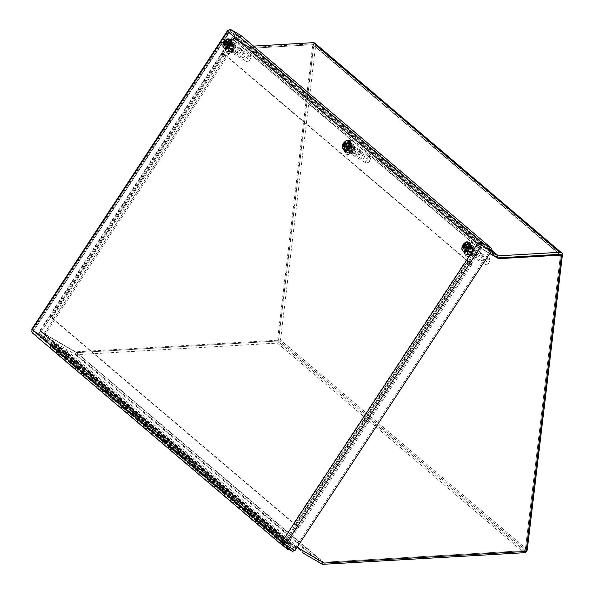 <?xml version="1.0" encoding="UTF-8"?>
<svg xmlns="http://www.w3.org/2000/svg" width="594" height="594" viewBox="0 0 594 594"><rect width="100%" height="100%" fill="white"/><g stroke="black" fill="none" stroke-linecap="round" stroke-linejoin="round"><path stroke-width="0.45" stroke-dasharray="2.97 2.23" d="M234.645 45.894A3.794 2.072 -59.8 0 0 234.482 45.775A3.794 2.072 -59.8 0 0 230.784 48.017A3.794 2.072 -59.8 0 0 230.665 52.339A3.794 2.072 -59.8 0 0 234.266 50.26A3.794 2.072 -59.8 0 0 234.645 45.894M233.063 44.973A3.794 2.072 120.2 0 1 232.685 49.339A3.794 2.072 120.2 0 1 229.084 51.418A3.794 2.072 120.2 0 1 229.195 47.097A3.794 2.072 120.2 0 1 232.9 44.854A3.794 2.072 120.2 0 1 233.063 44.973M354.128 147.401A3.794 2.072 -59.8 0 0 353.965 147.282A3.794 2.072 -59.8 0 0 350.26 149.525A3.794 2.072 -59.8 0 0 350.148 153.846A3.794 2.072 -59.8 0 0 353.749 151.767A3.794 2.072 -59.8 0 0 354.128 147.401M352.546 146.48A3.794 2.072 120.2 0 1 352.168 150.846A3.794 2.072 120.2 0 1 348.559 152.925A3.794 2.072 120.2 0 1 348.678 148.604A3.794 2.072 120.2 0 1 352.383 146.362A3.794 2.072 120.2 0 1 352.546 146.48M473.611 248.908A3.794 2.072 -59.8 0 0 473.448 248.797A3.794 2.072 -59.8 0 0 469.743 251.032A3.794 2.072 -59.8 0 0 469.624 255.353A3.794 2.072 -59.8 0 0 473.232 253.274A3.794 2.072 -59.8 0 0 473.611 248.908M472.03 247.988A3.794 2.072 120.2 0 1 471.651 252.353A3.794 2.072 120.2 0 1 468.042 254.432A3.794 2.072 120.2 0 1 468.161 250.111A3.794 2.072 120.2 0 1 471.859 247.876A3.794 2.072 120.2 0 1 472.03 247.988M314.872 43.199A3.111 2.591 -49.6 0 1 315.659 45.404L280.524 340.035A3.111 2.591 -49.6 0 1 277.383 343.094L76.47 354.67A3.111 2.591 -49.6 0 1 75.111 354.366L40.533 334.244A3.111 2.591 -49.6 0 1 40.221 334.021A3.111 2.591 -49.6 0 1 39.984 330.346L49.384 316.008L296.124 525.638L286.724 539.968A3.111 2.591 130.4 0 0 286.961 543.651A3.111 2.591 130.4 0 0 287.281 543.874L296.02 548.96L285.647 541.216L55.895 346.02L67.419 352.725L303.571 553.356L304.247 552.331L68.095 351.7L67.419 352.725M288.305 540.889L41.565 331.266L50.965 316.929L297.705 526.559L288.305 540.889A0.921 0.772 130.4 0 0 288.469 542.047L323.054 562.169A0.921 0.772 130.4 0 0 323.455 562.258L524.368 550.683A0.921 0.772 130.4 0 0 525.296 549.777L560.432 255.145L313.691 45.515A0.921 0.772 -49.6 0 0 313.454 44.862L560.201 254.492A0.921 0.772 -49.6 0 1 560.432 255.145M297.705 526.559L296.124 525.638M41.565 331.266A0.921 0.772 130.4 0 0 41.729 332.425L76.307 352.539A0.921 0.772 130.4 0 0 76.708 352.636L277.621 341.053A0.921 0.772 130.4 0 0 278.556 340.147L313.691 45.515M50.965 316.929L49.384 316.008M479.818 244.572L482.142 246.547A3.111 2.591 130.4 0 0 478.192 247.832L468.792 262.162L222.045 52.539L231.445 38.202A3.111 2.591 -49.6 0 1 235.395 36.917L251.217 46.124A0.921 0.772 130.4 0 0 251.618 46.213L253.489 46.109M233.026 39.122L479.774 248.752L470.374 263.09L223.634 53.46L233.026 39.122A0.921 0.772 -49.6 0 1 234.199 38.744L235.395 36.917L479.581 244.379M223.634 53.46L222.045 52.539M479.774 248.752A0.921 0.772 -49.6 0 1 480.947 248.366L496.762 257.573A3.111 2.591 130.4 0 0 497.594 257.863M470.374 263.09L468.792 262.162M498.121 257.885L251.373 48.255A3.111 2.591 -49.6 0 1 250.022 47.943L234.199 38.744L480.947 248.366L482.142 246.547L490.934 251.663M251.373 48.255L312.964 44.706A0.921 0.772 -49.6 0 1 313.454 44.862M227.049 48.604A4.151 2.265 -59.8 0 0 227.235 48.738A4.151 2.265 -59.8 0 0 231.281 46.287A4.151 2.265 -59.8 0 0 231.415 41.55A4.151 2.265 -59.8 0 0 227.465 43.83A4.151 2.265 -59.8 0 0 227.049 48.604M225.468 47.683A4.151 2.265 120.2 0 1 225.883 42.909A4.151 2.265 120.2 0 1 229.826 40.63A4.151 2.265 120.2 0 1 229.7 45.367A4.151 2.265 120.2 0 1 225.653 47.817A4.151 2.265 120.2 0 1 225.468 47.683M346.532 150.119A4.151 2.265 -59.8 0 0 346.718 150.245A4.151 2.265 -59.8 0 0 350.764 147.795A4.151 2.265 -59.8 0 0 350.891 143.065A4.151 2.265 -59.8 0 0 346.948 145.337A4.151 2.265 -59.8 0 0 346.532 150.119M344.951 149.198A4.151 2.265 120.2 0 1 345.366 144.416A4.151 2.265 120.2 0 1 349.309 142.144A4.151 2.265 120.2 0 1 349.183 146.874A4.151 2.265 120.2 0 1 345.129 149.324A4.151 2.265 120.2 0 1 344.951 149.198M466.015 251.626A4.151 2.265 -59.8 0 0 466.193 251.752A4.151 2.265 -59.8 0 0 470.248 249.302A4.151 2.265 -59.8 0 0 470.374 244.572A4.151 2.265 -59.8 0 0 466.431 246.844A4.151 2.265 -59.8 0 0 466.015 251.626M464.434 250.705A4.151 2.265 120.2 0 1 464.842 245.923A4.151 2.265 120.2 0 1 468.792 243.651A4.151 2.265 120.2 0 1 468.666 248.381A4.151 2.265 120.2 0 1 464.612 250.831A4.151 2.265 120.2 0 1 464.434 250.705M284.377 544.126L294.052 549.754L43.444 336.843L42.248 338.662L32.47 332.974L33.665 331.155L43.444 336.843L239.798 37.333L228.207 30.636M284.147 543.97L33.606 331.118L33.88 330.316L229.239 32.336L479.091 244.609L283.732 542.582L32.299 329.395L32.744 330.346L42.53 336.033L238.877 36.553M282.15 541.661L283.732 542.582L284.274 544.067M490.421 250.267L293.948 549.918M292.857 551.581L42.248 338.662M283.732 542.582L284.296 544.052L294.995 550.527M284.972 544.609L284.244 543.941M477.509 243.689L479.885 244.579M227.658 31.415L229.239 32.336L230.034 31.638L239.82 37.325L490.429 250.237M33.598 330.479L229.321 31.942L231.229 29.811M239.82 37.325L241.008 35.506M480.643 244.55L230.034 31.638L33.88 330.316L33.665 331.125L42.53 336.033M33.665 331.125L32.744 330.346L229.098 30.866L239.798 37.333M223.106 53.549L221.814 52.955L224.354 55.212L52.331 317.59L49.792 315.34L51.091 315.934L223.114 53.557L222.446 53.156L224.035 54.329L223.114 53.549M51.723 316.654L223.745 54.277L225.935 56.133L53.913 318.51L50.416 315.548L40.117 331.252L75.542 351.863L277.532 340.228L312.875 43.874L250.015 47.498L232.744 37.452L222.446 53.156M53.913 318.51L52.331 317.59M223.745 54.277L52.012 316.713L50.416 315.548M225.935 56.133L224.354 55.212M52.012 316.713L51.084 315.941M224.035 54.336L223.114 53.557M223.366 53.935L233.665 38.231L250.928 48.277L313.795 44.654L278.452 341.008L76.463 352.65L41.038 332.039L51.336 316.327M40.117 331.252L41.038 332.039M232.744 37.452L233.665 38.231M75.542 351.863L76.463 352.65M277.532 340.228L278.452 341.008M250.015 47.498L250.928 48.277M312.875 43.874L313.795 44.654M297.691 525.623L298.752 526.343L470.775 263.959L467.53 261.382L295.5 523.76L297.691 525.623L469.713 263.239M470.775 263.966L471.695 264.746L470.106 263.565L471.695 264.738L299.673 527.123L295.5 523.76M471.688 264.738L465.941 260.462L293.919 522.839M465.941 260.462L467.53 261.382M297.089 547.326L288.699 542.448L298.997 526.737L299.666 527.13L298.077 525.957L287.778 541.661L323.203 562.273L525.2 550.638L560.536 254.284M298.997 526.737L298.077 525.957M299.666 527.13L298.752 526.351M489.835 253.348L480.405 247.861L470.106 263.565M471.027 264.345L481.326 248.641L489.716 253.527M287.778 541.661L288.699 542.448M480.405 247.861L481.326 248.641M323.203 562.273L324.124 563.06M525.2 550.638L526.121 551.418M480.249 253.705A2.807 1.53 120.2 0 1 478.237 256.415A2.807 1.53 120.2 0 1 477.027 256.497A2.807 1.53 120.2 0 1 477.116 253.296A2.807 1.53 120.2 0 1 479.848 251.648A2.807 1.53 120.2 0 1 480.375 252.732A2.807 1.53 120.2 0 1 480.249 253.705M480.323 254.21A1.886 1.025 -59.8 0 0 480.405 253.564A1.886 1.025 -59.8 0 0 479.12 252.962A1.886 1.025 -59.8 0 0 477.814 255.205A1.886 1.025 -59.8 0 0 478.972 256.029A1.886 1.025 -59.8 0 0 480.323 254.21M468.51 246.874A2.807 1.53 120.2 0 1 465.288 249.666A2.807 1.53 120.2 0 1 465.377 246.473A2.807 1.53 120.2 0 1 468.117 244.817A2.807 1.53 120.2 0 1 468.51 246.874M466.06 245.114L466.899 246.51A1.396 0.765 120.2 0 1 466.832 246.755L465.822 245.998A2.502 1.366 120.2 0 0 465.837 245.946M465.31 243.28L466.401 245.552A1.396 0.765 120.2 0 0 466.223 245.589L465.109 246.874L464.129 246.376M464.642 243.74L466.223 245.589M463.921 246.607L464.998 247.111L462.362 246.688M463.929 248.077A2.502 1.366 120.2 0 0 464.07 248.017L465.718 248.04A1.396 0.765 120.2 0 1 465.54 248.077L464.033 248.025M463.869 247.193L465.503 248.084L463.439 248.144M461.887 248.953A5.094 2.784 120.2 0 1 465.815 242.211M463.929 252.005A5.509 3.007 120.2 0 1 464.1 245.73A5.509 3.007 120.2 0 1 469.475 242.478M463.491 244.565L464.04 245.225M462.748 247.275L463.61 246.8L465.562 247.601L465.54 248.077L465.043 247.119L465.562 247.601M464.694 246.881L464.337 246.183M464.478 246.465L466.416 247.423L466.832 246.755M465.444 244.171L465.176 244.995L464.768 244.773M464.708 244.832L466.736 246.235L466.401 245.552L466.736 246.235M466.416 247.423L465.763 247.988M464.976 245.834L465.882 246.413M470.285 249.19L469.661 248.656L470.285 249.19A4.106 2.242 120.2 0 1 469.713 250.052L469.097 249.517L469.713 250.052M466.275 251.745L466.617 251.938L467.426 250.705L467.084 250.505L466.275 251.745A4.106 2.242 120.2 0 1 466.223 251.708A4.106 2.242 120.2 0 1 465.845 251.373L466.654 250.141L466.995 250.334L466.186 251.574L465.845 251.373M466.29 247.134L467.255 247.861L466.29 247.134A4.106 2.242 120.2 0 1 466.854 246.272L467.82 247L466.854 246.272M469.097 249.517A2.643 1.44 120.2 0 1 467.084 250.505M466.654 250.141A2.643 1.44 120.2 0 1 466.914 247.668M467.478 246.807A2.643 1.44 120.2 0 1 469.483 245.812L470.292 244.579A4.106 2.242 120.2 0 1 470.351 244.609A4.106 2.242 120.2 0 1 470.73 244.951L469.921 246.183A2.643 1.44 120.2 0 1 469.661 248.656M464.627 253.742A6.69 3.653 -59.8 0 0 464.924 253.942A6.69 3.653 -59.8 0 0 471.443 250A6.69 3.653 -59.8 0 0 471.651 242.382A6.69 3.653 -59.8 0 0 465.295 246.042A6.69 3.653 -59.8 0 0 464.627 253.742M470.003 248.856A2.643 1.44 -59.8 0 0 470.262 246.384L471.072 245.151L470.73 244.951M470.626 249.383A4.106 2.242 -59.8 0 0 471.072 245.151M467.82 247A2.643 1.44 -59.8 0 1 469.824 246.013L470.634 244.78A4.106 2.242 -59.8 0 0 467.196 246.473M466.632 247.334A4.106 2.242 -59.8 0 0 466.186 251.574M467.255 247.861A2.643 1.44 -59.8 0 0 466.995 250.334M467.426 250.705A2.643 1.44 -59.8 0 0 469.438 249.718M466.617 251.938A4.106 2.242 -59.8 0 0 470.062 250.245M471.413 245.352A4.106 2.242 -59.8 0 0 471.035 245.01A4.106 2.242 -59.8 0 0 467.136 247.26A4.106 2.242 -59.8 0 0 466.728 251.982A4.106 2.242 -59.8 0 0 466.906 252.108A4.106 2.242 -59.8 0 0 470.663 250.074A4.106 2.242 -59.8 0 0 471.413 245.352M465.31 254.135A6.69 3.653 -59.8 0 0 465.607 254.343A6.69 3.653 -59.8 0 0 472.126 250.401A6.69 3.653 -59.8 0 0 472.334 242.775A6.69 3.653 -59.8 0 0 465.978 246.443A6.69 3.653 -59.8 0 0 465.31 254.135M482.603 260.217A2.302 1.255 -59.8 0 0 483.984 258.19A2.302 1.255 -59.8 0 0 483.665 256.467A2.302 1.255 -59.8 0 0 481.422 257.826A2.302 1.255 -59.8 0 0 481.348 260.454A2.302 1.255 -59.8 0 0 482.603 260.217M473.537 255.383A2.896 1.582 -59.8 0 0 475.274 252.829A2.896 1.582 -59.8 0 0 474.873 250.668A2.896 1.582 -59.8 0 0 472.052 252.376A2.896 1.582 -59.8 0 0 471.963 255.672A2.896 1.582 -59.8 0 0 473.537 255.383M473.321 251.411A2.302 1.255 -59.8 0 0 471.94 253.445A2.302 1.255 -59.8 0 0 472.26 255.16A2.302 1.255 -59.8 0 0 473.515 254.93A2.302 1.255 -59.8 0 0 474.896 252.896A2.302 1.255 -59.8 0 0 474.576 251.18A2.302 1.255 -59.8 0 0 473.321 251.411M469.26 252.896A2.896 1.582 120.2 0 1 467.686 253.185A2.896 1.582 120.2 0 1 467.775 249.888A2.896 1.582 120.2 0 1 470.596 248.181A2.896 1.582 120.2 0 1 470.997 250.341A2.896 1.582 120.2 0 1 469.26 252.896M487.874 259.526A2.777 1.515 -59.8 0 0 486.07 262.823A2.777 1.515 -59.8 0 0 487.778 263.966A2.777 1.515 -59.8 0 0 489.901 260.321A2.777 1.515 -59.8 0 0 487.874 259.526M487.191 258.472A3.661 1.997 120.2 0 1 489.189 258.108A3.661 1.997 120.2 0 1 489.864 259.526A3.661 1.997 120.2 0 1 487.073 264.33A3.661 1.997 120.2 0 1 485.498 264.441A3.661 1.997 120.2 0 1 484.994 261.702A3.661 1.997 120.2 0 1 487.191 258.472M469.802 248.351A3.661 1.997 -59.8 0 0 467.604 251.589A3.661 1.997 -59.8 0 0 468.109 254.321A3.661 1.997 -59.8 0 0 471.681 252.16A3.661 1.997 -59.8 0 0 471.792 247.988A3.661 1.997 -59.8 0 0 469.802 248.351M469.706 246.569A5.999 3.274 -59.8 0 0 466.112 251.863A5.999 3.274 -59.8 0 0 466.936 256.341A5.999 3.274 -59.8 0 0 472.779 252.799A5.999 3.274 -59.8 0 0 472.965 245.968A5.999 3.274 -59.8 0 0 469.706 246.569M468.896 246.102A5.999 3.274 -59.8 0 0 465.295 251.388A5.999 3.274 -59.8 0 0 466.127 255.866A5.999 3.274 -59.8 0 0 471.97 252.324A5.999 3.274 -59.8 0 0 472.156 245.5A5.999 3.274 -59.8 0 0 468.896 246.102M360.766 152.19A2.807 1.53 120.2 0 1 358.754 154.9A2.807 1.53 120.2 0 1 357.551 154.989A2.807 1.53 120.2 0 1 357.633 151.789A2.807 1.53 120.2 0 1 360.372 150.133A2.807 1.53 120.2 0 1 360.892 151.225A2.807 1.53 120.2 0 1 360.766 152.19M360.84 152.703A1.886 1.025 -59.8 0 0 360.922 152.057A1.886 1.025 -59.8 0 0 359.637 151.455A1.886 1.025 -59.8 0 0 358.331 153.698A1.886 1.025 -59.8 0 0 359.489 154.522A1.886 1.025 -59.8 0 0 360.84 152.703M349.027 145.367A2.807 1.53 120.2 0 1 345.812 148.158A2.807 1.53 120.2 0 1 345.894 144.958A2.807 1.53 120.2 0 1 348.633 143.303A2.807 1.53 120.2 0 1 349.027 145.367M346.584 143.6L347.416 145.003A1.396 0.765 120.2 0 1 347.349 145.248L346.339 144.49A2.502 1.366 120.2 0 0 346.361 144.439M345.827 141.766L346.918 144.045A1.396 0.765 120.2 0 0 346.748 144.082L345.634 145.367L344.646 144.869M345.159 142.226L346.748 144.082M344.438 145.099L345.522 145.604L342.879 145.174M344.453 146.562A2.502 1.366 120.2 0 0 344.594 146.51L346.243 146.532A1.396 0.765 120.2 0 1 346.064 146.57L344.55 146.518M344.386 145.686L346.02 146.57L343.956 146.636M342.411 147.446A5.094 2.784 120.2 0 1 346.332 140.704M344.453 150.497A5.509 3.007 120.2 0 1 344.624 144.216A5.509 3.007 120.2 0 1 349.992 140.971M344.008 143.057L344.557 143.711M343.265 145.768L344.126 145.292L346.079 146.094L346.064 146.57L345.567 145.612L346.079 146.094M345.218 145.374L344.854 144.676M344.995 144.958L346.933 145.916L347.349 145.248L345.27 144.297M345.96 142.657L345.693 143.481L345.285 143.265M347.163 144.713L345.24 143.303L347.26 144.728M346.933 145.916L346.287 146.48M345.493 144.32L346.406 144.899M350.802 147.676L350.178 147.149L350.802 147.676A4.106 2.242 120.2 0 1 350.237 148.537L349.614 148.01L350.237 148.537M346.792 150.23L347.141 150.43L347.95 149.198L347.601 148.997L346.792 150.23A4.106 2.242 120.2 0 1 346.74 150.2A4.106 2.242 120.2 0 1 346.361 149.866L347.171 148.626L347.512 148.827L346.703 150.059L346.361 149.866M346.807 145.627L347.772 146.354L346.807 145.627A4.106 2.242 120.2 0 1 347.371 144.765L348.336 145.493L347.371 144.765M349.614 148.01A2.643 1.44 120.2 0 1 347.601 148.997M347.171 148.626A2.643 1.44 120.2 0 1 347.431 146.154M347.995 145.292A2.643 1.44 120.2 0 1 350 144.305L350.809 143.072A4.106 2.242 120.2 0 1 350.868 143.102A4.106 2.242 120.2 0 1 351.247 143.444L350.438 144.676A2.643 1.44 120.2 0 1 350.178 147.149M345.151 152.227A6.69 3.653 -59.8 0 0 345.441 152.435A6.69 3.653 -59.8 0 0 351.96 148.493A6.69 3.653 -59.8 0 0 352.168 140.867A6.69 3.653 -59.8 0 0 345.812 144.535A6.69 3.653 -59.8 0 0 345.151 152.227M350.519 147.349A2.643 1.44 -59.8 0 0 350.779 144.877L351.589 143.644L351.247 143.444M351.143 147.876A4.106 2.242 -59.8 0 0 351.589 143.644M348.336 145.493A2.643 1.44 -59.8 0 1 350.349 144.505L351.158 143.273A4.106 2.242 -59.8 0 0 347.713 144.966M347.148 145.827A4.106 2.242 -59.8 0 0 346.703 150.059M347.772 146.354A2.643 1.44 -59.8 0 0 347.512 148.827M347.95 149.198A2.643 1.44 -59.8 0 0 349.955 148.21M347.141 150.43A4.106 2.242 -59.8 0 0 350.579 148.738M351.93 143.837A4.106 2.242 -59.8 0 0 351.551 143.503A4.106 2.242 -59.8 0 0 347.653 145.753A4.106 2.242 -59.8 0 0 347.245 150.475A4.106 2.242 -59.8 0 0 347.423 150.601A4.106 2.242 -59.8 0 0 351.18 148.567A4.106 2.242 -59.8 0 0 351.93 143.837M345.834 152.628A6.69 3.653 -59.8 0 0 346.124 152.836A6.69 3.653 -59.8 0 0 352.643 148.886A6.69 3.653 -59.8 0 0 352.851 141.268A6.69 3.653 -59.8 0 0 346.495 144.936A6.69 3.653 -59.8 0 0 345.834 152.628M363.12 158.709A2.302 1.255 -59.8 0 0 364.501 156.675A2.302 1.255 -59.8 0 0 364.189 154.96A2.302 1.255 -59.8 0 0 361.939 156.319A2.302 1.255 -59.8 0 0 361.872 158.94A2.302 1.255 -59.8 0 0 363.12 158.709M354.054 153.876A2.896 1.582 -59.8 0 0 355.791 151.322A2.896 1.582 -59.8 0 0 355.39 149.161A2.896 1.582 -59.8 0 0 352.569 150.869A2.896 1.582 -59.8 0 0 352.48 154.165A2.896 1.582 -59.8 0 0 354.054 153.876M353.838 149.903A2.302 1.255 -59.8 0 0 352.457 151.93A2.302 1.255 -59.8 0 0 352.777 153.653A2.302 1.255 -59.8 0 0 354.031 153.423A2.302 1.255 -59.8 0 0 355.412 151.388A2.302 1.255 -59.8 0 0 355.093 149.673A2.302 1.255 -59.8 0 0 353.838 149.903M349.777 151.381A2.896 1.582 120.2 0 1 348.203 151.678A2.896 1.582 120.2 0 1 348.292 148.374A2.896 1.582 120.2 0 1 351.113 146.666A2.896 1.582 120.2 0 1 351.514 148.827A2.896 1.582 120.2 0 1 349.777 151.381M368.391 158.011A2.777 1.515 -59.8 0 0 366.587 161.316A2.777 1.515 -59.8 0 0 368.302 162.452A2.777 1.515 -59.8 0 0 370.418 158.813A2.777 1.515 -59.8 0 0 368.391 158.011M367.708 156.965A3.661 1.997 120.2 0 1 369.706 156.601A3.661 1.997 120.2 0 1 370.389 158.019A3.661 1.997 120.2 0 1 367.589 162.823A3.661 1.997 120.2 0 1 366.023 162.927A3.661 1.997 120.2 0 1 365.518 160.194A3.661 1.997 120.2 0 1 367.708 156.965M350.319 146.844A3.661 1.997 -59.8 0 0 348.121 150.074A3.661 1.997 -59.8 0 0 348.626 152.814A3.661 1.997 -59.8 0 0 352.197 150.653A3.661 1.997 -59.8 0 0 352.316 146.48A3.661 1.997 -59.8 0 0 350.319 146.844M350.222 145.062A5.999 3.274 -59.8 0 0 346.629 150.356A5.999 3.274 -59.8 0 0 347.453 154.826A5.999 3.274 -59.8 0 0 353.304 151.292A5.999 3.274 -59.8 0 0 353.489 144.461A5.999 3.274 -59.8 0 0 350.222 145.062M349.413 144.587A5.999 3.274 -59.8 0 0 345.819 149.881A5.999 3.274 -59.8 0 0 346.644 154.358A5.999 3.274 -59.8 0 0 352.487 150.817A5.999 3.274 -59.8 0 0 352.673 143.986A5.999 3.274 -59.8 0 0 349.413 144.587M241.29 50.683A2.807 1.53 120.2 0 1 239.271 53.393A2.807 1.53 120.2 0 1 238.068 53.475A2.807 1.53 120.2 0 1 238.157 50.282A2.807 1.53 120.2 0 1 240.889 48.626A2.807 1.53 120.2 0 1 241.409 49.718A2.807 1.53 120.2 0 1 241.29 50.683M241.357 51.195A1.886 1.025 -59.8 0 0 241.446 50.542A1.886 1.025 -59.8 0 0 240.154 49.948A1.886 1.025 -59.8 0 0 238.847 52.19A1.886 1.025 -59.8 0 0 240.006 53.015A1.886 1.025 -59.8 0 0 241.357 51.195M229.551 43.852A2.807 1.53 120.2 0 1 226.329 46.651A2.807 1.53 120.2 0 1 226.418 43.451A2.807 1.53 120.2 0 1 229.15 41.795A2.807 1.53 120.2 0 1 229.551 43.852M227.101 42.092L227.94 43.496A1.396 0.765 120.2 0 1 227.873 43.741L226.856 42.983A2.502 1.366 120.2 0 0 226.878 42.931M226.351 40.258L227.443 42.538A1.396 0.765 120.2 0 0 227.264 42.575L226.151 43.859L225.163 43.362M225.683 40.719L227.264 42.575M224.955 43.585L226.039 44.097L223.396 43.666M224.97 45.055A2.502 1.366 120.2 0 0 225.111 44.996L226.76 45.025A1.396 0.765 120.2 0 1 226.581 45.062L225.067 45.01M224.911 44.179L226.544 45.062L224.473 45.129M222.928 45.938A5.094 2.784 120.2 0 1 226.849 39.197M224.97 48.983A5.509 3.007 120.2 0 1 225.141 42.709A5.509 3.007 120.2 0 1 230.509 39.464M224.532 41.543L225.081 42.204M223.782 44.26L224.651 43.785L226.596 44.58L226.581 45.062L226.084 44.105L226.596 44.58M225.735 43.867L225.378 43.169M225.512 43.444L227.45 44.409L227.873 43.741M226.477 41.149L226.21 41.974L225.802 41.758M227.688 43.199L225.765 41.795L227.777 43.221M227.45 44.409L226.804 44.973M226.017 42.813L226.923 43.392M231.318 46.169L230.695 45.641L231.318 46.169A4.106 2.242 120.2 0 1 230.754 47.03L230.13 46.503L230.754 47.03M227.316 48.723L227.658 48.923L228.467 47.691L228.126 47.49L227.316 48.723A4.106 2.242 120.2 0 1 227.257 48.693A4.106 2.242 120.2 0 1 226.878 48.352L227.688 47.119L228.029 47.32L227.22 48.552L226.878 48.352M227.324 44.119L228.289 44.847L227.324 44.119A4.106 2.242 120.2 0 1 227.888 43.258L228.853 43.986L227.888 43.258M230.13 46.503A2.643 1.44 120.2 0 1 228.126 47.49M227.688 47.119A2.643 1.44 120.2 0 1 227.948 44.647M228.512 43.785A2.643 1.44 120.2 0 1 230.524 42.798L231.333 41.565A4.106 2.242 120.2 0 1 231.385 41.595A4.106 2.242 120.2 0 1 231.764 41.936L230.955 43.169A2.643 1.44 120.2 0 1 230.695 45.641M225.668 50.72A6.69 3.653 -59.8 0 0 225.958 50.928A6.69 3.653 -59.8 0 0 232.484 46.978A6.69 3.653 -59.8 0 0 232.685 39.36A6.69 3.653 -59.8 0 0 226.336 43.028A6.69 3.653 -59.8 0 0 225.668 50.72M231.036 45.842A2.643 1.44 -59.8 0 0 231.296 43.369L232.106 42.129L231.764 41.936M231.66 46.369A4.106 2.242 -59.8 0 0 232.106 42.129M228.853 43.986A2.643 1.44 -59.8 0 1 230.866 42.998L231.675 41.766A4.106 2.242 -59.8 0 0 228.237 43.459M227.665 44.32A4.106 2.242 -59.8 0 0 227.22 48.552M228.289 44.847A2.643 1.44 -59.8 0 0 228.029 47.32M228.467 47.691A2.643 1.44 -59.8 0 0 230.472 46.703M227.658 48.923A4.106 2.242 -59.8 0 0 231.096 47.23M232.454 42.33A4.106 2.242 -59.8 0 0 232.076 41.996A4.106 2.242 -59.8 0 0 228.17 44.246A4.106 2.242 -59.8 0 0 227.762 48.968A4.106 2.242 -59.8 0 0 227.94 49.094A4.106 2.242 -59.8 0 0 231.705 47.06A4.106 2.242 -59.8 0 0 232.454 42.33M226.351 51.121A6.69 3.653 -59.8 0 0 226.641 51.329A6.69 3.653 -59.8 0 0 233.167 47.379A6.69 3.653 -59.8 0 0 233.375 39.761A6.69 3.653 -59.8 0 0 227.019 43.429A6.69 3.653 -59.8 0 0 226.351 51.121M243.644 57.202A2.302 1.255 -59.8 0 0 245.025 55.168A2.302 1.255 -59.8 0 0 244.706 53.453A2.302 1.255 -59.8 0 0 242.456 54.811A2.302 1.255 -59.8 0 0 242.389 57.432A2.302 1.255 -59.8 0 0 243.644 57.202M234.571 52.361A2.896 1.582 -59.8 0 0 236.308 49.807A2.896 1.582 -59.8 0 0 235.915 47.654A2.896 1.582 -59.8 0 0 233.086 49.354A2.896 1.582 -59.8 0 0 232.997 52.658A2.896 1.582 -59.8 0 0 234.571 52.361M234.363 48.389A2.302 1.255 -59.8 0 0 232.982 50.423A2.302 1.255 -59.8 0 0 233.293 52.146A2.302 1.255 -59.8 0 0 234.548 51.916A2.302 1.255 -59.8 0 0 235.929 49.881A2.302 1.255 -59.8 0 0 235.618 48.159A2.302 1.255 -59.8 0 0 234.363 48.389M230.294 49.874A2.896 1.582 120.2 0 1 228.72 50.163A2.896 1.582 120.2 0 1 228.809 46.867A2.896 1.582 120.2 0 1 231.63 45.159A2.896 1.582 120.2 0 1 232.031 47.32A2.896 1.582 120.2 0 1 230.294 49.874M248.908 56.504A2.777 1.515 -59.8 0 0 247.111 59.801A2.777 1.515 -59.8 0 0 248.819 60.944A2.777 1.515 -59.8 0 0 250.935 57.306A2.777 1.515 -59.8 0 0 248.908 56.504M248.233 55.457A3.661 1.997 120.2 0 1 250.223 55.086A3.661 1.997 120.2 0 1 250.906 56.512A3.661 1.997 120.2 0 1 248.114 61.308A3.661 1.997 120.2 0 1 246.54 61.42A3.661 1.997 120.2 0 1 246.035 58.687A3.661 1.997 120.2 0 1 248.233 55.457M230.843 45.337A3.661 1.997 -59.8 0 0 228.645 48.567A3.661 1.997 -59.8 0 0 229.15 51.299A3.661 1.997 -59.8 0 0 232.722 49.139A3.661 1.997 -59.8 0 0 232.833 44.973A3.661 1.997 -59.8 0 0 230.843 45.337M230.747 43.555A5.999 3.274 -59.8 0 0 227.146 48.842A5.999 3.274 -59.8 0 0 227.977 53.319A5.999 3.274 -59.8 0 0 233.821 49.785A5.999 3.274 -59.8 0 0 234.006 42.954A5.999 3.274 -59.8 0 0 230.747 43.555M229.93 43.08A5.999 3.274 -59.8 0 0 226.336 48.374A5.999 3.274 -59.8 0 0 227.16 52.844A5.999 3.274 -59.8 0 0 233.004 49.309A5.999 3.274 -59.8 0 0 233.19 42.478A5.999 3.274 -59.8 0 0 229.93 43.08M68.095 351.7L54.826 343.978A2.955 2.465 130.4 0 0 51.203 345.017A2.955 2.465 130.4 0 0 51.299 348.693A2.955 2.465 130.4 0 0 54.195 348.789A2.955 2.465 130.4 0 0 55.895 346.02M52.279 347.876A1.723 1.433 130.4 0 0 54.329 345.129A1.723 1.433 130.4 0 0 52.279 347.876M64.701 358.434A1.723 1.433 -49.6 0 1 66.758 355.695A1.723 1.433 -49.6 0 1 64.701 358.434A1.723 1.433 130.4 0 0 66.758 355.695A1.723 1.433 130.4 0 0 64.701 358.434M69.58 357.313L70.255 356.281L67.256 354.536A2.955 2.465 130.4 0 0 63.632 355.576A2.955 2.465 130.4 0 0 63.729 359.251A2.955 2.465 130.4 0 0 66.625 359.348A2.955 2.465 130.4 0 0 68.325 356.578M61.925 351.143A2.955 2.465 -49.6 0 1 60.224 353.913A2.955 2.465 -49.6 0 1 57.328 353.816A2.955 2.465 -49.6 0 1 57.232 350.141A2.955 2.465 -49.6 0 1 60.855 349.101L63.855 350.846L63.179 351.871M58.301 352.999A1.723 1.433 130.4 0 0 60.358 350.252A1.723 1.433 130.4 0 0 58.301 352.999M63.855 350.846L70.255 356.281M77.131 368.993A1.723 1.433 -49.6 0 1 79.188 366.253A1.723 1.433 -49.6 0 1 77.131 368.993A1.723 1.433 130.4 0 0 79.188 366.253A1.723 1.433 130.4 0 0 77.131 368.993M82.009 367.872L82.685 366.84L79.685 365.102A2.955 2.465 130.4 0 0 76.062 366.134A2.955 2.465 130.4 0 0 76.158 369.81A2.955 2.465 130.4 0 0 79.054 369.906A2.955 2.465 130.4 0 0 80.754 367.144M74.354 361.701A2.955 2.465 -49.6 0 1 72.654 364.471A2.955 2.465 -49.6 0 1 69.758 364.374A2.955 2.465 -49.6 0 1 69.661 360.699A2.955 2.465 -49.6 0 1 73.285 359.66L76.284 361.404L75.609 362.429M70.731 363.558A1.723 1.433 130.4 0 0 72.787 360.81A1.723 1.433 130.4 0 0 70.731 363.558M76.284 361.404L82.685 366.84M89.56 379.551A1.723 1.433 -49.6 0 1 91.617 376.811A1.723 1.433 -49.6 0 1 89.56 379.551A1.723 1.433 130.4 0 0 91.617 376.811A1.723 1.433 130.4 0 0 89.56 379.551M94.439 378.43L95.114 377.398L92.115 375.66A2.955 2.465 130.4 0 0 88.491 376.7A2.955 2.465 130.4 0 0 88.588 380.375A2.955 2.465 130.4 0 0 91.483 380.464A2.955 2.465 130.4 0 0 93.184 377.702M86.783 372.26A2.955 2.465 -49.6 0 1 85.083 375.029A2.955 2.465 -49.6 0 1 82.187 374.933A2.955 2.465 -49.6 0 1 82.091 371.257A2.955 2.465 -49.6 0 1 85.714 370.218L88.714 371.963L88.038 372.995M83.16 374.116A1.723 1.433 130.4 0 0 85.217 371.369A1.723 1.433 130.4 0 0 83.16 374.116M88.714 371.963L95.114 377.398M101.99 390.117A1.723 1.433 -49.6 0 1 104.047 387.37A1.723 1.433 -49.6 0 1 101.99 390.117A1.723 1.433 130.4 0 0 104.047 387.37A1.723 1.433 130.4 0 0 101.99 390.117M106.868 388.988L107.544 387.964L104.544 386.219A2.955 2.465 130.4 0 0 100.921 387.258A2.955 2.465 130.4 0 0 101.017 390.934A2.955 2.465 130.4 0 0 103.913 391.03A2.955 2.465 130.4 0 0 105.613 388.261M99.213 382.818A2.955 2.465 -49.6 0 1 97.513 385.588A2.955 2.465 -49.6 0 1 94.617 385.491A2.955 2.465 -49.6 0 1 94.52 381.816A2.955 2.465 -49.6 0 1 98.144 380.776L101.143 382.521L100.468 383.553M95.589 384.674A1.723 1.433 130.4 0 0 97.646 381.935A1.723 1.433 130.4 0 0 95.589 384.674M101.143 382.521L107.544 387.964M114.419 400.675A1.723 1.433 -49.6 0 1 116.476 397.928A1.723 1.433 -49.6 0 1 114.419 400.675A1.723 1.433 130.4 0 0 116.476 397.928A1.723 1.433 130.4 0 0 114.419 400.675M119.297 399.547L119.973 398.522L116.973 396.777A2.955 2.465 130.4 0 0 113.35 397.817A2.955 2.465 130.4 0 0 113.447 401.492A2.955 2.465 130.4 0 0 116.342 401.589A2.955 2.465 130.4 0 0 118.043 398.819M111.642 393.384A2.955 2.465 -49.6 0 1 109.942 396.146A2.955 2.465 -49.6 0 1 107.046 396.05A2.955 2.465 -49.6 0 1 106.95 392.382A2.955 2.465 -49.6 0 1 110.573 391.342L113.565 393.079L112.897 394.112M108.019 395.233A1.723 1.433 130.4 0 0 110.076 392.493A1.723 1.433 130.4 0 0 108.019 395.233M113.565 393.079L119.973 398.522M126.849 411.234A1.723 1.433 -49.6 0 1 128.905 408.486A1.723 1.433 -49.6 0 1 126.849 411.234A1.723 1.433 130.4 0 0 128.905 408.486A1.723 1.433 130.4 0 0 126.849 411.234M131.727 410.112L132.403 409.08L129.403 407.336A2.955 2.465 130.4 0 0 125.78 408.375A2.955 2.465 130.4 0 0 125.876 412.05A2.955 2.465 130.4 0 0 128.772 412.147A2.955 2.465 130.4 0 0 130.472 409.377M124.072 403.942A2.955 2.465 -49.6 0 1 122.371 406.704A2.955 2.465 -49.6 0 1 119.476 406.615A2.955 2.465 -49.6 0 1 119.379 402.94A2.955 2.465 -49.6 0 1 123.003 401.9L125.995 403.638L125.327 404.67M120.448 405.791A1.723 1.433 130.4 0 0 122.505 403.051A1.723 1.433 130.4 0 0 120.448 405.791M125.995 403.638L132.403 409.08M139.278 421.792A1.723 1.433 -49.6 0 1 141.335 419.052A1.723 1.433 -49.6 0 1 139.278 421.792A1.723 1.433 130.4 0 0 141.335 419.052A1.723 1.433 130.4 0 0 139.278 421.792M144.156 420.671L144.825 419.639L141.832 417.894A2.955 2.465 130.4 0 0 138.209 418.933A2.955 2.465 130.4 0 0 138.305 422.609A2.955 2.465 130.4 0 0 141.201 422.705A2.955 2.465 130.4 0 0 142.902 419.936M136.494 414.501A2.955 2.465 -49.6 0 1 134.801 417.27A2.955 2.465 -49.6 0 1 131.905 417.174A2.955 2.465 -49.6 0 1 131.801 413.498A2.955 2.465 -49.6 0 1 135.432 412.459L138.424 414.204L137.756 415.228M132.878 416.357A1.723 1.433 130.4 0 0 134.935 413.61A1.723 1.433 130.4 0 0 132.878 416.357M138.424 414.204L144.825 419.639M151.708 432.35A1.723 1.433 -49.6 0 1 153.764 429.611A1.723 1.433 -49.6 0 1 151.708 432.35A1.723 1.433 130.4 0 0 153.764 429.611A1.723 1.433 130.4 0 0 151.708 432.35M156.586 431.229L157.254 430.197L154.262 428.46A2.955 2.465 130.4 0 0 150.638 429.492A2.955 2.465 130.4 0 0 150.735 433.167A2.955 2.465 130.4 0 0 153.631 433.264A2.955 2.465 130.4 0 0 155.331 430.494M148.923 425.059A2.955 2.465 -49.6 0 1 147.23 427.829A2.955 2.465 -49.6 0 1 144.335 427.732A2.955 2.465 -49.6 0 1 144.231 424.057A2.955 2.465 -49.6 0 1 147.861 423.017L150.854 424.762L150.178 425.787M145.307 426.915A1.723 1.433 130.4 0 0 147.364 424.168A1.723 1.433 130.4 0 0 145.307 426.915M150.854 424.762L157.254 430.197M164.137 442.909A1.723 1.433 -49.6 0 1 166.194 440.169A1.723 1.433 -49.6 0 1 164.137 442.909A1.723 1.433 130.4 0 0 166.194 440.169A1.723 1.433 130.4 0 0 164.137 442.909M169.015 441.788L169.684 440.755L166.691 439.018A2.955 2.465 130.4 0 0 163.06 440.057A2.955 2.465 130.4 0 0 163.164 443.733A2.955 2.465 130.4 0 0 166.06 443.822A2.955 2.465 130.4 0 0 167.753 441.06M161.353 435.617A2.955 2.465 -49.6 0 1 159.66 438.387A2.955 2.465 -49.6 0 1 156.764 438.29A2.955 2.465 -49.6 0 1 156.66 434.615A2.955 2.465 -49.6 0 1 160.291 433.575L163.283 435.32L162.608 436.352M157.737 437.474A1.723 1.433 130.4 0 0 159.786 434.726A1.723 1.433 130.4 0 0 157.737 437.474M163.283 435.32L169.684 440.755M176.567 453.467A1.723 1.433 -49.6 0 1 178.623 450.727A1.723 1.433 -49.6 0 1 176.567 453.467A1.723 1.433 130.4 0 0 178.623 450.727A1.723 1.433 130.4 0 0 176.567 453.467M181.437 452.346L182.113 451.321L179.121 449.576A2.955 2.465 130.4 0 0 175.49 450.616A2.955 2.465 130.4 0 0 175.594 454.291A2.955 2.465 130.4 0 0 178.49 454.388A2.955 2.465 130.4 0 0 180.182 451.618M173.782 446.176A2.955 2.465 -49.6 0 1 172.089 448.945A2.955 2.465 -49.6 0 1 169.193 448.849A2.955 2.465 -49.6 0 1 169.09 445.173A2.955 2.465 -49.6 0 1 172.72 444.134L175.713 445.879L175.037 446.911M170.166 448.032A1.723 1.433 130.4 0 0 172.215 445.292A1.723 1.433 130.4 0 0 170.166 448.032M175.713 445.879L182.113 451.321M188.996 464.033A1.723 1.433 -49.6 0 1 191.045 461.286A1.723 1.433 -49.6 0 1 188.996 464.033A1.723 1.433 130.4 0 0 191.045 461.286A1.723 1.433 130.4 0 0 188.996 464.033M193.867 462.904L194.542 461.88L191.55 460.135A2.955 2.465 130.4 0 0 187.919 461.174A2.955 2.465 130.4 0 0 188.023 464.85A2.955 2.465 130.4 0 0 190.919 464.946A2.955 2.465 130.4 0 0 192.612 462.177M186.212 456.741A2.955 2.465 -49.6 0 1 184.519 459.504A2.955 2.465 -49.6 0 1 181.623 459.407A2.955 2.465 -49.6 0 1 181.519 455.732A2.955 2.465 -49.6 0 1 185.15 454.7L188.142 456.437L187.466 457.469M182.596 458.59A1.723 1.433 130.4 0 0 184.645 455.85A1.723 1.433 130.4 0 0 182.596 458.59M188.142 456.437L194.542 461.88M201.425 474.591A1.723 1.433 -49.6 0 1 203.475 471.844A1.723 1.433 -49.6 0 1 201.425 474.591A1.723 1.433 130.4 0 0 203.475 471.844A1.723 1.433 130.4 0 0 201.425 474.591M206.296 473.463L206.972 472.438L203.98 470.693A2.955 2.465 130.4 0 0 200.349 471.733A2.955 2.465 130.4 0 0 200.453 475.408A2.955 2.465 130.4 0 0 203.348 475.504A2.955 2.465 130.4 0 0 205.041 472.735M198.641 467.3A2.955 2.465 -49.6 0 1 196.948 470.062A2.955 2.465 -49.6 0 1 194.052 469.973A2.955 2.465 -49.6 0 1 193.948 466.297A2.955 2.465 -49.6 0 1 197.579 465.258L200.572 466.995L199.896 468.027M195.025 469.149A1.723 1.433 130.4 0 0 197.074 466.409A1.723 1.433 130.4 0 0 195.025 469.149M200.572 466.995L206.972 472.438M213.855 485.149A1.723 1.433 -49.6 0 1 215.904 482.402A1.723 1.433 -49.6 0 1 213.855 485.149A1.723 1.433 130.4 0 0 215.904 482.402A1.723 1.433 130.4 0 0 213.855 485.149M218.726 484.028L219.401 482.996L216.409 481.251A2.955 2.465 130.4 0 0 212.778 482.291A2.955 2.465 130.4 0 0 212.882 485.966A2.955 2.465 130.4 0 0 215.778 486.063A2.955 2.465 130.4 0 0 217.471 483.293M211.07 477.858A2.955 2.465 -49.6 0 1 209.378 480.628A2.955 2.465 -49.6 0 1 206.482 480.531A2.955 2.465 -49.6 0 1 206.378 476.856A2.955 2.465 -49.6 0 1 210.009 475.816L213.001 477.561L212.325 478.586M207.454 479.714A1.723 1.433 130.4 0 0 209.504 476.967A1.723 1.433 130.4 0 0 207.454 479.714M213.001 477.561L219.401 482.996M226.284 495.708A1.723 1.433 -49.6 0 1 228.334 492.968A1.723 1.433 -49.6 0 1 226.284 495.708A1.723 1.433 130.4 0 0 228.334 492.968A1.723 1.433 130.4 0 0 226.284 495.708M231.155 494.587L231.831 493.555L228.839 491.817A2.955 2.465 130.4 0 0 225.208 492.849A2.955 2.465 130.4 0 0 225.312 496.525A2.955 2.465 130.4 0 0 228.207 496.621A2.955 2.465 130.4 0 0 229.9 493.852M223.5 488.416A2.955 2.465 -49.6 0 1 221.807 491.186A2.955 2.465 -49.6 0 1 218.911 491.09A2.955 2.465 -49.6 0 1 218.807 487.414A2.955 2.465 -49.6 0 1 222.438 486.375L225.43 488.12L224.755 489.144M219.884 490.273A1.723 1.433 130.4 0 0 221.933 487.526A1.723 1.433 130.4 0 0 219.884 490.273M225.43 488.12L231.831 493.555M238.714 506.266A1.723 1.433 -49.6 0 1 240.763 503.526A1.723 1.433 -49.6 0 1 238.714 506.266A1.723 1.433 130.4 0 0 240.763 503.526A1.723 1.433 130.4 0 0 238.714 506.266M243.585 505.145L244.26 504.113L241.268 502.376A2.955 2.465 130.4 0 0 237.637 503.415A2.955 2.465 130.4 0 0 237.741 507.083A2.955 2.465 130.4 0 0 240.637 507.179A2.955 2.465 130.4 0 0 242.33 504.417M235.929 498.975A2.955 2.465 -49.6 0 1 234.236 501.744A2.955 2.465 -49.6 0 1 231.341 501.648A2.955 2.465 -49.6 0 1 231.237 497.972A2.955 2.465 -49.6 0 1 234.868 496.933L237.86 498.678L237.184 499.71M232.313 500.831A1.723 1.433 130.4 0 0 234.363 498.084A1.723 1.433 130.4 0 0 232.313 500.831M237.86 498.678L244.26 504.113M251.143 516.825A1.723 1.433 -49.6 0 1 253.193 514.085A1.723 1.433 -49.6 0 1 251.143 516.825A1.723 1.433 130.4 0 0 253.193 514.085A1.723 1.433 130.4 0 0 251.143 516.825M256.014 515.703L256.69 514.671L253.697 512.934A2.955 2.465 130.4 0 0 250.067 513.973A2.955 2.465 130.4 0 0 250.171 517.649A2.955 2.465 130.4 0 0 253.066 517.738A2.955 2.465 130.4 0 0 254.759 514.976M248.359 509.533A2.955 2.465 -49.6 0 1 246.666 512.303A2.955 2.465 -49.6 0 1 243.77 512.206A2.955 2.465 -49.6 0 1 243.666 508.531A2.955 2.465 -49.6 0 1 247.297 507.491L250.289 509.236L249.614 510.268M244.743 511.389A1.723 1.433 130.4 0 0 246.792 508.65A1.723 1.433 130.4 0 0 244.743 511.389M250.289 509.236L256.69 514.671M263.573 527.39A1.723 1.433 -49.6 0 1 265.622 524.643A1.723 1.433 -49.6 0 1 263.573 527.39A1.723 1.433 130.4 0 0 265.622 524.643A1.723 1.433 130.4 0 0 263.573 527.39M268.443 526.262L269.119 525.237L266.127 523.492A2.955 2.465 130.4 0 0 262.496 524.532A2.955 2.465 130.4 0 0 262.6 528.207A2.955 2.465 130.4 0 0 265.496 528.304A2.955 2.465 130.4 0 0 267.189 525.534M260.788 520.092A2.955 2.465 -49.6 0 1 259.095 522.861A2.955 2.465 -49.6 0 1 256.2 522.765A2.955 2.465 -49.6 0 1 256.096 519.089A2.955 2.465 -49.6 0 1 259.727 518.057L262.719 519.795L262.043 520.827M257.172 521.948A1.723 1.433 130.4 0 0 259.222 519.208A1.723 1.433 130.4 0 0 257.172 521.948M262.719 519.795L269.119 525.237M276.002 537.949A1.723 1.433 -49.6 0 1 278.051 535.201A1.723 1.433 -49.6 0 1 276.002 537.949A1.723 1.433 130.4 0 0 278.051 535.201A1.723 1.433 130.4 0 0 276.002 537.949M280.873 536.82L281.549 535.795L278.556 534.051A2.955 2.465 130.4 0 0 274.925 535.09A2.955 2.465 130.4 0 0 275.029 538.765A2.955 2.465 130.4 0 0 277.925 538.862A2.955 2.465 130.4 0 0 279.618 536.092M273.218 530.657A2.955 2.465 -49.6 0 1 271.517 533.419A2.955 2.465 -49.6 0 1 268.629 533.33A2.955 2.465 -49.6 0 1 268.525 529.655A2.955 2.465 -49.6 0 1 272.156 528.615L275.148 530.353L274.473 531.385M269.602 532.506A1.723 1.433 130.4 0 0 271.651 529.766A1.723 1.433 130.4 0 0 269.602 532.506M275.148 530.353L281.549 535.795M285.647 541.216A2.955 2.465 -49.6 0 1 283.947 543.985A2.955 2.465 -49.6 0 1 281.059 543.889A2.955 2.465 -49.6 0 1 280.955 540.213A2.955 2.465 -49.6 0 1 284.585 539.174L287.578 540.919L293.978 546.354L304.247 552.331M282.031 543.065A1.723 1.433 130.4 0 0 284.081 540.325A1.723 1.433 130.4 0 0 282.031 543.065M293.978 546.354L293.302 547.386M287.578 540.919L286.902 541.943M41.565 336.263L277.717 536.894L277.049 537.926L40.889 337.295L41.565 336.263L51.834 342.241L51.158 343.265L288.565 544.631L277.049 537.926M277.717 536.894L290.986 544.609A2.955 2.465 -49.6 0 1 291.283 544.824A2.955 2.465 -49.6 0 1 291.892 547.519A2.955 2.465 -49.6 0 1 289.664 549.717M286.724 548.01A2.955 2.465 -49.6 0 1 288.565 544.631M288.432 548.507A1.723 1.433 -49.6 0 1 290.481 545.76A1.723 1.433 -49.6 0 1 288.432 548.507M40.889 337.295L51.158 343.265M274.881 533.338L275.557 532.306L278.556 534.051A2.955 2.465 -49.6 0 1 278.853 534.266A2.955 2.465 -49.6 0 1 278.816 538.112A2.955 2.465 -49.6 0 1 275.029 538.765A2.955 2.465 -49.6 0 1 276.143 534.065M282.544 539.508A2.955 2.465 130.4 0 0 281.43 544.201A2.955 2.465 130.4 0 0 285.217 543.547A2.955 2.465 130.4 0 0 285.254 539.701A2.955 2.465 130.4 0 0 284.957 539.493L281.957 537.748L281.289 538.773M282.402 543.384A1.723 1.433 -49.6 0 1 284.452 540.644A1.723 1.433 -49.6 0 1 282.402 543.384M281.957 537.748L275.557 532.306M262.451 522.779L263.127 521.747L266.127 523.492A2.955 2.465 -49.6 0 1 266.424 523.7A2.955 2.465 -49.6 0 1 266.387 527.546A2.955 2.465 -49.6 0 1 262.6 528.207A2.955 2.465 -49.6 0 1 263.714 523.507M270.114 528.95A2.955 2.465 130.4 0 0 269 533.642A2.955 2.465 130.4 0 0 272.787 532.989A2.955 2.465 130.4 0 0 272.824 529.143A2.955 2.465 130.4 0 0 272.527 528.927L269.528 527.19L268.859 528.215M269.973 532.825A1.723 1.433 -49.6 0 1 272.022 530.086A1.723 1.433 -49.6 0 1 269.973 532.825M269.528 527.19L263.127 521.747M250.029 512.221L250.698 511.189L253.697 512.934A2.955 2.465 -49.6 0 1 253.994 513.142A2.955 2.465 -49.6 0 1 253.957 516.988A2.955 2.465 -49.6 0 1 250.171 517.649A2.955 2.465 -49.6 0 1 251.284 512.949M257.685 518.391A2.955 2.465 130.4 0 0 256.571 523.084A2.955 2.465 130.4 0 0 260.358 522.43A2.955 2.465 130.4 0 0 260.395 518.584A2.955 2.465 130.4 0 0 260.098 518.369L257.105 516.631L256.43 517.656M257.544 522.267A1.723 1.433 -49.6 0 1 259.593 519.52A1.723 1.433 -49.6 0 1 257.544 522.267M257.105 516.631L250.698 511.189M237.6 501.663L238.268 500.631L241.268 502.376A2.955 2.465 -49.6 0 1 241.565 502.583A2.955 2.465 -49.6 0 1 241.528 506.43A2.955 2.465 -49.6 0 1 237.741 507.083A2.955 2.465 -49.6 0 1 238.855 502.39M245.255 507.825A2.955 2.465 130.4 0 0 244.141 512.525A2.955 2.465 130.4 0 0 247.928 511.865A2.955 2.465 130.4 0 0 247.965 508.019A2.955 2.465 130.4 0 0 247.668 507.811L244.676 506.066L244 507.098M245.114 511.709A1.723 1.433 -49.6 0 1 247.163 508.961A1.723 1.433 -49.6 0 1 245.114 511.709M244.676 506.066L238.268 500.631M225.171 491.097L225.846 490.072L228.839 491.817A2.955 2.465 -49.6 0 1 229.136 492.025A2.955 2.465 -49.6 0 1 229.098 495.871A2.955 2.465 -49.6 0 1 225.312 496.525A2.955 2.465 -49.6 0 1 226.425 491.832M232.826 497.267A2.955 2.465 130.4 0 0 231.712 501.967A2.955 2.465 130.4 0 0 235.499 501.306A2.955 2.465 130.4 0 0 235.536 497.46A2.955 2.465 130.4 0 0 235.239 497.252L232.247 495.507L231.571 496.539M232.685 501.15A1.723 1.433 -49.6 0 1 234.734 498.403A1.723 1.433 -49.6 0 1 232.685 501.15M232.247 495.507L225.846 490.072M212.741 480.539L213.417 479.514L216.409 481.251A2.955 2.465 -49.6 0 1 216.706 481.467A2.955 2.465 -49.6 0 1 216.669 485.313A2.955 2.465 -49.6 0 1 212.882 485.966A2.955 2.465 -49.6 0 1 213.996 481.274M220.396 486.709A2.955 2.465 130.4 0 0 219.283 491.409A2.955 2.465 130.4 0 0 223.069 490.748A2.955 2.465 130.4 0 0 223.106 486.902A2.955 2.465 130.4 0 0 222.809 486.694L219.817 484.949L219.141 485.981M220.255 490.585A1.723 1.433 -49.6 0 1 222.304 487.845A1.723 1.433 -49.6 0 1 220.255 490.585M219.817 484.949L213.417 479.514M200.312 469.98L200.987 468.956L203.98 470.693A2.955 2.465 -49.6 0 1 204.277 470.908A2.955 2.465 -49.6 0 1 204.239 474.755A2.955 2.465 -49.6 0 1 200.453 475.408A2.955 2.465 -49.6 0 1 201.566 470.708M207.967 476.15A2.955 2.465 130.4 0 0 206.853 480.843A2.955 2.465 130.4 0 0 210.64 480.19A2.955 2.465 130.4 0 0 210.677 476.343A2.955 2.465 130.4 0 0 210.38 476.136L207.388 474.391L206.712 475.423M207.826 480.026A1.723 1.433 -49.6 0 1 209.882 477.286A1.723 1.433 -49.6 0 1 207.826 480.026M207.388 474.391L200.987 468.956M187.882 459.422L188.558 458.39L191.55 460.135A2.955 2.465 -49.6 0 1 191.847 460.343A2.955 2.465 -49.6 0 1 191.81 464.189A2.955 2.465 -49.6 0 1 188.023 464.85A2.955 2.465 -49.6 0 1 189.137 460.15M195.537 465.592A2.955 2.465 130.4 0 0 194.424 470.285A2.955 2.465 130.4 0 0 198.21 469.631A2.955 2.465 130.4 0 0 198.248 465.785A2.955 2.465 130.4 0 0 197.951 465.57L194.958 463.832L194.283 464.857M195.396 469.468A1.723 1.433 -49.6 0 1 197.453 466.728A1.723 1.433 -49.6 0 1 195.396 469.468M194.958 463.832L188.558 458.39M175.453 448.864L176.128 447.831L179.121 449.576A2.955 2.465 -49.6 0 1 179.418 449.784A2.955 2.465 -49.6 0 1 179.381 453.63A2.955 2.465 -49.6 0 1 175.594 454.291A2.955 2.465 -49.6 0 1 176.708 449.591M183.108 455.034A2.955 2.465 130.4 0 0 181.994 459.726A2.955 2.465 130.4 0 0 185.788 459.073A2.955 2.465 130.4 0 0 185.818 455.227A2.955 2.465 130.4 0 0 185.521 455.011L182.529 453.274L181.853 454.299M182.967 458.91A1.723 1.433 -49.6 0 1 185.024 456.162A1.723 1.433 -49.6 0 1 182.967 458.91M182.529 453.274L176.128 447.831M163.023 438.305L163.699 437.273L166.691 439.018A2.955 2.465 -49.6 0 1 166.988 439.226A2.955 2.465 -49.6 0 1 166.951 443.072A2.955 2.465 -49.6 0 1 163.164 443.733A2.955 2.465 -49.6 0 1 164.278 439.033M170.678 444.468A2.955 2.465 130.4 0 0 169.565 449.168A2.955 2.465 130.4 0 0 173.359 448.515A2.955 2.465 130.4 0 0 173.389 444.668A2.955 2.465 130.4 0 0 173.092 444.453L170.099 442.708L169.424 443.74M170.537 448.351A1.723 1.433 -49.6 0 1 172.594 445.604A1.723 1.433 -49.6 0 1 170.537 448.351M170.099 442.708L163.699 437.273M150.594 427.739L151.27 426.715L154.262 428.46A2.955 2.465 -49.6 0 1 154.559 428.668A2.955 2.465 -49.6 0 1 154.529 432.514A2.955 2.465 -49.6 0 1 150.735 433.167A2.955 2.465 -49.6 0 1 151.849 428.474M158.249 433.91A2.955 2.465 130.4 0 0 157.135 438.61A2.955 2.465 130.4 0 0 160.929 437.949A2.955 2.465 130.4 0 0 160.959 434.103A2.955 2.465 130.4 0 0 160.662 433.895L157.67 432.15L156.994 433.182M158.108 437.793A1.723 1.433 -49.6 0 1 160.165 435.046A1.723 1.433 -49.6 0 1 158.108 437.793M157.67 432.15L151.27 426.715M138.164 417.181L138.84 416.156L141.832 417.894A2.955 2.465 -49.6 0 1 142.129 418.109A2.955 2.465 -49.6 0 1 142.1 421.955A2.955 2.465 -49.6 0 1 138.305 422.609A2.955 2.465 -49.6 0 1 139.419 417.916M145.82 423.351A2.955 2.465 130.4 0 0 144.706 428.051A2.955 2.465 130.4 0 0 148.5 427.39A2.955 2.465 130.4 0 0 148.53 423.544A2.955 2.465 130.4 0 0 148.233 423.336L145.24 421.591L144.565 422.624M145.679 427.227A1.723 1.433 -49.6 0 1 147.735 424.487A1.723 1.433 -49.6 0 1 145.679 427.227M145.24 421.591L138.84 416.156M125.735 406.623L126.411 405.598L129.403 407.336A2.955 2.465 -49.6 0 1 129.7 407.551A2.955 2.465 -49.6 0 1 129.67 411.397A2.955 2.465 -49.6 0 1 125.876 412.05A2.955 2.465 -49.6 0 1 126.99 407.358M133.39 412.793A2.955 2.465 130.4 0 0 132.276 417.485A2.955 2.465 130.4 0 0 136.071 416.832A2.955 2.465 130.4 0 0 136.1 412.986A2.955 2.465 130.4 0 0 135.803 412.778L132.811 411.033L132.135 412.065M133.249 416.669A1.723 1.433 -49.6 0 1 135.306 413.929A1.723 1.433 -49.6 0 1 133.249 416.669M132.811 411.033L126.411 405.598M113.306 396.064L113.981 395.032L116.973 396.777A2.955 2.465 -49.6 0 1 117.27 396.985A2.955 2.465 -49.6 0 1 117.241 400.831A2.955 2.465 -49.6 0 1 113.447 401.492A2.955 2.465 -49.6 0 1 114.56 396.792M120.961 402.235A2.955 2.465 130.4 0 0 119.847 406.927A2.955 2.465 130.4 0 0 123.641 406.274A2.955 2.465 130.4 0 0 123.678 402.428A2.955 2.465 130.4 0 0 123.374 402.212L120.382 400.475L119.706 401.499M120.82 406.11A1.723 1.433 -49.6 0 1 122.876 403.371A1.723 1.433 -49.6 0 1 120.82 406.11M120.382 400.475L113.981 395.032M100.876 385.506L101.552 384.474L104.544 386.219A2.955 2.465 -49.6 0 1 104.841 386.427A2.955 2.465 -49.6 0 1 104.811 390.273A2.955 2.465 -49.6 0 1 101.017 390.934A2.955 2.465 -49.6 0 1 102.131 386.234M108.531 391.676A2.955 2.465 130.4 0 0 107.417 396.369A2.955 2.465 130.4 0 0 111.212 395.715A2.955 2.465 130.4 0 0 111.249 391.869A2.955 2.465 130.4 0 0 110.944 391.654L107.952 389.916L107.276 390.941M108.39 395.552A1.723 1.433 -49.6 0 1 110.447 392.805A1.723 1.433 -49.6 0 1 108.39 395.552M107.952 389.916L101.552 384.474M88.447 374.948L89.122 373.916L92.115 375.66A2.955 2.465 -49.6 0 1 92.419 375.868A2.955 2.465 -49.6 0 1 92.382 379.714A2.955 2.465 -49.6 0 1 88.588 380.375A2.955 2.465 -49.6 0 1 89.701 375.675M96.102 381.11A2.955 2.465 130.4 0 0 94.988 385.81A2.955 2.465 130.4 0 0 98.782 385.157A2.955 2.465 130.4 0 0 98.819 381.311A2.955 2.465 130.4 0 0 98.515 381.096L95.523 379.351L94.847 380.383M95.961 384.994A1.723 1.433 -49.6 0 1 98.017 382.246A1.723 1.433 -49.6 0 1 95.961 384.994M95.523 379.351L89.122 373.916M76.017 364.389L76.693 363.357L79.685 365.102A2.955 2.465 -49.6 0 1 79.99 365.31A2.955 2.465 -49.6 0 1 79.952 369.156A2.955 2.465 -49.6 0 1 76.158 369.81A2.955 2.465 -49.6 0 1 77.272 365.117M83.672 370.552A2.955 2.465 130.4 0 0 82.559 375.252A2.955 2.465 130.4 0 0 86.353 374.591A2.955 2.465 130.4 0 0 86.39 370.745A2.955 2.465 130.4 0 0 86.085 370.537L83.093 368.792L82.418 369.824M83.539 374.435A1.723 1.433 -49.6 0 1 85.588 371.688A1.723 1.433 -49.6 0 1 83.539 374.435M83.093 368.792L76.693 363.357M63.588 353.824L64.263 352.799L67.256 354.536A2.955 2.465 -49.6 0 1 67.56 354.752A2.955 2.465 -49.6 0 1 67.523 358.598A2.955 2.465 -49.6 0 1 63.729 359.251A2.955 2.465 -49.6 0 1 64.843 354.559M71.243 359.994A2.955 2.465 130.4 0 0 70.137 364.694A2.955 2.465 130.4 0 0 73.923 364.033A2.955 2.465 130.4 0 0 73.96 360.187A2.955 2.465 130.4 0 0 73.663 359.979L70.664 358.234L69.988 359.266M71.109 363.87A1.723 1.433 -49.6 0 1 73.159 361.13A1.723 1.433 -49.6 0 1 71.109 363.87M70.664 358.234L64.263 352.799M58.813 349.435A2.955 2.465 130.4 0 0 57.707 354.128A2.955 2.465 130.4 0 0 61.494 353.475A2.955 2.465 130.4 0 0 61.531 349.628A2.955 2.465 130.4 0 0 61.234 349.421L58.234 347.676L51.834 342.241M58.68 353.311A1.723 1.433 -49.6 0 1 60.729 350.571A1.723 1.433 -49.6 0 1 58.68 353.311M58.234 347.676L57.559 348.708M52.406 347.676A1.478 1.233 130.4 0 0 54.173 345.314A1.478 1.233 130.4 0 0 52.406 347.676M288.558 548.307A1.478 1.233 130.4 0 0 290.325 545.945A1.478 1.233 130.4 0 0 288.558 548.307M39.984 330.346L286.724 539.968M287.281 543.874L40.533 334.244L41.729 332.425L288.469 542.047L287.281 543.874M322.928 562.362L76.307 352.539L75.111 354.366L321.859 563.996M323.21 564.3L76.47 354.67M76.708 352.636L323.455 562.258M524.368 550.683L277.621 341.053M277.383 343.094L524.123 552.724M527.272 549.658L280.524 340.035M278.556 340.147L525.296 549.777M315.659 45.404L562.399 255.034M478.192 247.832L231.445 38.202M490.8 249.673L251.217 46.124L250.022 47.943L496.859 257.432M251.618 46.213L490.904 249.51M312.964 44.706L559.704 254.336M283.078 545.886L32.47 332.974M33.665 331.155L284.029 543.859M284.296 544.052L480.643 244.572M222.163 53.356L50.141 315.733M296.109 524.702L468.131 262.318M468.896 242.144A5.509 3.007 -59.8 0 0 463.528 245.396A5.509 3.007 -59.8 0 0 463.357 251.67M463.869 246.829L465.689 248.04M464.753 245.805L466.817 246.74M465.874 245.775L466.884 246.488M464.545 244.364L466.379 245.515M464.694 244.787L466.193 245.552M464.441 246.406L465.072 246.852M349.421 140.637A5.509 3.007 -59.8 0 0 344.045 143.882A5.509 3.007 -59.8 0 0 343.874 150.163M346.191 146.124L344.386 145.315L346.205 146.532M346.391 144.268L347.401 144.973M345.062 142.857L346.903 144.008M345.211 143.28L346.718 144.045M344.966 144.891L345.589 145.344M229.937 39.13A5.509 3.007 -59.8 0 0 224.569 42.374A5.509 3.007 -59.8 0 0 224.398 48.649M226.708 44.609L224.903 43.8L226.73 45.025M225.787 42.79L227.851 43.726M226.908 42.761L227.925 43.466M225.579 41.35L227.42 42.501M225.735 41.773L227.235 42.538M225.482 43.384L226.106 43.837M60.855 349.101L54.826 343.978M73.285 359.66L61.234 349.421M85.714 370.218L73.663 359.979M98.144 380.776L86.085 370.537M110.573 391.342L98.515 381.096M123.003 401.9L110.944 391.654M135.432 412.459L123.374 402.212M147.861 423.017L135.803 412.778M160.291 433.575L148.233 423.336M172.72 444.134L160.662 433.895M185.15 454.7L173.092 444.453M197.579 465.258L185.521 455.011M210.009 475.816L197.951 465.57M222.438 486.375L210.38 476.136M234.868 496.933L222.809 486.694M247.297 507.491L235.239 497.252M259.727 518.057L247.668 507.811M272.156 528.615L260.098 518.369M284.585 539.174L272.527 528.927M284.957 539.493L290.986 544.609M229.084 51.418L230.665 52.339M232.9 44.854L234.482 45.775M348.559 152.925L350.148 153.846M352.383 146.362L353.965 147.282M468.042 254.432L469.624 255.353M471.859 247.876L473.448 248.797M286.961 543.651L40.221 334.021M288.38 541.988L41.639 332.358M225.653 47.817L227.235 48.738M229.826 40.63L231.415 41.55M345.129 149.324L346.718 150.245M349.309 142.144L350.891 143.065M464.612 250.831L466.193 251.752M468.792 243.651L470.374 244.572M49.792 315.34L221.814 52.955M51.619 316.535L223.648 54.158M480.405 253.564L480.375 252.732M478.972 256.029L478.237 256.415M465.288 249.666L477.027 256.497M468.117 244.817L479.848 251.648M465.83 245.879L466.81 246.592M464.723 244.81L466.646 246.22M463.869 246.822L465.666 247.631M463.951 246.54L465.369 247.178M466.223 251.708L466.906 252.108M470.351 244.609L471.035 245.01M464.924 253.942L465.607 254.343M471.651 242.382L472.334 242.775M474.873 250.668L470.596 248.181M471.963 255.672L467.686 253.185M483.665 256.467L474.576 251.18M481.348 260.454L472.26 255.16M489.901 260.321L489.864 259.526M487.778 263.966L487.073 264.33M468.109 254.321L485.498 264.441M471.792 247.988L489.189 258.108M466.127 255.866L466.936 256.341M472.156 245.5L472.965 245.968M360.922 152.057L360.892 151.225M359.489 154.522L358.754 154.9M345.812 148.158L357.551 154.989M348.633 143.303L360.372 150.133M346.354 144.372L347.327 145.085M344.475 145.033L345.886 145.671M346.74 150.2L347.423 150.601M350.868 143.102L351.551 143.503M345.441 152.435L346.124 152.836M352.168 140.867L352.851 141.268M355.39 149.161L351.113 146.666M352.48 154.165L348.203 151.678M364.189 154.96L355.093 149.673M361.872 158.94L352.777 153.653M370.418 158.813L370.389 158.019M368.302 162.452L367.589 162.823M348.626 152.814L366.023 162.927M352.316 146.48L369.706 156.601M346.644 154.358L347.453 154.826M352.673 143.986L353.489 144.461M241.446 50.542L241.409 49.718M240.006 53.015L239.271 53.393M226.329 46.651L238.068 53.475M229.15 41.795L240.889 48.626M226.871 42.865L227.844 43.577M224.992 43.525L226.411 44.164M227.257 48.693L227.94 49.094M231.385 41.595L232.076 41.996M225.958 50.928L226.641 51.329M232.685 39.36L233.375 39.761M235.915 47.654L231.63 45.159M232.997 52.658L228.72 50.163M244.706 53.453L235.618 48.159M242.389 57.432L233.293 52.146M250.935 57.306L250.906 56.512M248.819 60.944L248.114 61.308M229.15 51.299L246.54 61.42M232.833 44.973L250.223 55.086M227.16 52.844L227.977 53.319M233.19 42.478L234.006 42.954M281.059 543.889L269 533.642M268.629 533.33L256.571 523.084M256.2 522.765L244.141 512.525M243.77 512.206L231.712 501.967M231.341 501.648L219.283 491.409M218.911 491.09L206.853 480.843M206.482 480.531L194.424 470.285M194.052 469.973L181.994 459.726M181.623 459.407L169.565 449.168M169.193 448.849L157.135 438.61M156.764 438.29L144.706 428.051M144.335 427.732L132.276 417.485M131.905 417.174L119.847 406.927M119.476 406.615L107.417 396.369M107.046 396.05L94.988 385.81M94.617 385.491L82.559 375.252M82.187 374.933L70.137 364.694M57.328 353.816L51.299 348.693M69.758 364.374L57.707 354.128M284.081 540.325L272.022 530.086M281.853 542.946L269.795 532.699M271.651 529.766L259.593 519.52M269.424 532.387L257.373 522.141M259.222 519.208L247.163 508.961M256.994 521.829L244.943 511.583M246.792 508.65L234.734 498.403M244.565 511.263L232.514 501.024M234.363 498.084L222.304 487.845M232.135 500.705L220.084 490.466M221.933 487.526L209.882 477.286M219.706 490.147L207.655 479.907M209.504 476.967L197.453 466.728M207.276 479.588L195.226 469.349M197.074 466.409L185.024 456.162M194.854 469.03L182.796 458.783M184.645 455.85L172.594 445.604M182.425 458.471L170.367 448.225M172.215 445.292L160.165 435.046M169.995 447.913L157.937 437.667M159.786 434.726L147.735 424.487M157.566 437.347L145.508 427.108M147.364 424.168L135.306 413.929M145.136 426.789L133.078 416.55M134.935 413.61L122.876 403.371M132.707 416.231L120.649 405.992M122.505 403.051L110.447 392.805M120.278 405.672L108.219 395.426M110.076 392.493L98.017 382.246M107.848 395.114L95.79 384.867M97.646 381.935L85.588 371.688M95.419 384.556L83.36 374.309M85.217 371.369L73.159 361.13M82.989 373.99L70.931 363.751M72.787 360.81L60.729 350.571M70.56 363.431L58.502 353.192M60.358 350.252L54.329 345.129M58.13 352.873L52.101 347.75M61.531 349.628L67.56 354.752M73.96 360.187L79.99 365.31M86.39 370.745L92.419 375.868M98.819 381.311L104.841 386.427M111.249 391.869L117.27 396.985M123.678 402.428L129.7 407.551M136.1 412.986L142.129 418.109M148.53 423.544L154.559 428.668M160.959 434.103L166.988 439.226M173.389 444.668L179.418 449.784M185.818 455.227L191.847 460.343M198.248 465.785L204.277 470.908M210.677 476.343L216.706 481.467M223.106 486.902L229.136 492.025M235.536 497.46L241.565 502.583M247.965 508.019L253.994 513.142M260.395 518.584L266.424 523.7M281.43 544.201L284.125 546.495M285.254 539.701L291.283 544.824M272.824 529.143L278.853 534.266M282.224 543.265L288.253 548.381M284.452 540.644L290.481 545.76M290.325 545.945L54.173 345.314M288.409 548.203L52.257 347.564"/><path stroke-width="0.89" d="M303.571 553.356L321.859 563.996A3.111 2.591 130.4 0 0 323.21 564.3L524.123 552.724A3.111 2.591 130.4 0 0 527.272 549.658L562.399 255.034A3.111 2.591 130.4 0 0 561.612 252.821A3.111 2.591 130.4 0 0 559.949 252.294L498.359 255.843A0.921 0.772 130.4 0 1 497.958 255.754L490.8 249.673M490.934 251.663L497.958 255.754L496.859 257.432M497.594 257.863A3.111 2.591 130.4 0 0 498.121 257.885L559.704 254.336A0.921 0.772 -49.6 0 1 560.201 254.492M253.489 46.109L313.201 42.664A3.111 2.591 -49.6 0 1 314.872 43.199L561.612 252.821M479.091 244.609L480.643 244.55L490.429 250.237L491.624 248.418L481.838 242.723L479.9 242.337L477.509 243.689L481.563 245.352L491.342 251.047L294.995 550.527L285.217 544.839L282.15 541.661L281.883 544.364L283.078 545.886L292.857 551.581L293.948 549.918M32.47 332.974L31.601 331.727L32.299 329.395L31.772 329.284L32.076 329.707M283.806 543.525L284.377 544.126M284.029 543.859L283.078 545.886M284.244 543.941L284.972 544.609M478.653 244.179L480.643 244.572L491.342 251.047M480.643 244.572L481.563 245.352L285.217 544.839M228.207 30.636L227.495 30.747L227.658 31.415L229.618 29.7L231.229 29.811L241.008 35.506L491.624 248.418M480.643 244.55L481.838 242.723L231.229 29.811M489.716 253.527L498.596 258.687L561.456 255.064L560.536 254.284L497.675 257.907L489.835 253.348M561.456 255.064L526.121 551.418L324.124 563.06L297.089 547.326M497.675 257.907L498.596 258.687M463.869 247.193L463.379 246.926A7.15 6.037 86.5 0 0 463.238 248.381A2.814 1.537 -59.8 0 0 463.951 248.233A7.15 4.581 -107 0 1 463.869 246.829L464.189 246.354A7.091 2.131 -150.5 0 0 464.694 246.881A7.091 1.678 52 0 1 464.337 246.183L464.753 245.805A7.15 1.44 16.3 0 1 465.919 245.961A2.814 1.537 -59.8 0 0 466.193 244.973L466.193 244.973A7.15 3.72 -165.8 0 0 464.939 245.122L464.708 244.832A7.091 4.99 140.4 0 1 465.444 244.171A7.091 6.029 -11 0 0 464.642 244.698L464.545 244.364A7.15 5.353 -86.5 0 1 465.31 243.28A2.814 1.537 -59.8 0 0 464.597 243.421A7.15 5.257 63.8 0 0 464.055 244.461L463.669 244.899L464.04 245.225L463.171 245.485A7.15 2.124 -155.2 0 0 462.629 245.693L464.129 246.376M464.812 243.934L464.597 243.421M463.238 248.381L463.654 248.144M468.896 242.144L465.815 242.211A5.094 2.784 120.2 0 1 468.681 245.812A5.094 2.784 120.2 0 1 464.857 250.817A5.094 2.784 120.2 0 1 461.887 248.953L463.357 251.67A5.509 3.007 -59.8 0 0 469.676 246.183A5.509 3.007 -59.8 0 0 468.896 242.144L469.475 242.478A5.509 3.007 120.2 0 1 470.255 246.517A5.509 3.007 120.2 0 1 463.929 252.005L463.357 251.67M463.216 246.555A7.091 4.685 152 0 0 462.748 247.275A7.091 6.334 -26.6 0 1 463.149 246.428L463.372 246.599M462.986 246.168L462.986 246.168A7.15 3.037 5.3 0 0 462.362 246.688A2.814 1.537 -59.8 0 1 462.629 245.693M463.52 245.07A7.091 3.022 -145.3 0 1 463.491 244.565A7.091 0.787 46.5 0 0 463.669 244.899M464.768 244.773L464.545 244.364M465.874 245.775L464.708 244.832M463.869 246.896L463.357 246.636M464.04 245.225L464.976 245.834M344.386 145.686L343.896 145.419A7.15 6.037 86.5 0 0 343.763 146.874A2.814 1.537 -59.8 0 0 344.468 146.725A7.15 4.581 -107 0 1 344.386 145.315L344.706 144.847A7.091 2.131 -150.5 0 0 345.218 145.374A7.091 1.678 52 0 1 344.854 144.676L345.27 144.297A7.15 1.44 16.3 0 1 346.436 144.453A2.814 1.537 -59.8 0 0 346.71 143.466L346.71 143.466A7.15 3.72 -165.8 0 0 345.456 143.614L345.225 143.317A7.091 4.99 140.4 0 1 345.96 142.657A7.091 6.029 -11 0 0 345.159 143.191L345.062 142.857A7.15 5.353 -86.5 0 1 345.827 141.766A2.814 1.537 -59.8 0 0 345.121 141.914A7.15 5.257 63.8 0 0 344.572 142.954L344.186 143.392L344.557 143.711L343.688 143.978A7.15 2.124 -155.2 0 0 343.146 144.186L344.646 144.869M345.329 142.426L345.121 141.914M343.763 146.874L344.171 146.629M349.421 140.637L346.332 140.704A5.094 2.784 120.2 0 1 349.205 144.305A5.094 2.784 120.2 0 1 345.374 149.309A5.094 2.784 120.2 0 1 342.411 147.446L343.874 150.163A5.509 3.007 -59.8 0 0 350.2 144.676A5.509 3.007 -59.8 0 0 349.421 140.637L349.992 140.971A5.509 3.007 120.2 0 1 350.772 145.01A5.509 3.007 120.2 0 1 344.453 150.497L343.874 150.163M343.733 145.047A7.091 4.685 152 0 0 343.265 145.768A7.091 6.334 -26.6 0 1 343.666 144.921L343.889 145.085M343.503 144.661L343.503 144.661A7.15 3.037 5.3 0 0 342.879 145.174A2.814 1.537 -59.8 0 1 343.146 144.186M344.037 143.562A7.091 3.022 -145.3 0 1 344.008 143.057A7.091 0.787 46.5 0 0 344.186 143.392M345.285 143.265L345.062 142.857M346.391 144.268L345.055 143.169M344.386 145.389L343.881 145.129M344.557 143.711L345.493 144.32M224.911 44.179L224.413 43.911A7.15 6.037 86.5 0 0 224.28 45.367A2.814 1.537 -59.8 0 0 224.992 45.218A7.15 4.581 -107 0 1 224.903 43.808L225.23 43.34A7.091 2.131 -150.5 0 0 225.735 43.867A7.091 1.678 52 0 1 225.378 43.169L225.787 42.79A7.15 1.44 16.3 0 1 226.96 42.946A2.814 1.537 -59.8 0 0 227.227 41.951L227.227 41.951A7.15 3.72 -165.8 0 0 225.972 42.107L225.75 41.81A7.091 4.99 140.4 0 1 226.477 41.149A7.091 6.029 -11 0 0 225.683 41.684L225.579 41.35A7.15 5.353 -86.5 0 1 226.351 40.258A2.814 1.537 -59.8 0 0 225.638 40.407A7.15 5.257 63.8 0 0 225.089 41.446L224.71 41.884L225.081 42.204L224.205 42.464A7.15 2.124 -155.2 0 0 223.671 42.679L225.163 43.362M225.846 40.919L225.638 40.407M224.28 45.367L224.688 45.122M229.937 39.13L226.849 39.197A5.094 2.784 120.2 0 1 229.722 42.798A5.094 2.784 120.2 0 1 225.891 47.802A5.094 2.784 120.2 0 1 222.928 45.938L224.398 48.649A5.509 3.007 -59.8 0 0 230.717 43.169A5.509 3.007 -59.8 0 0 229.937 39.13L230.509 39.464A5.509 3.007 120.2 0 1 231.289 43.503A5.509 3.007 120.2 0 1 224.97 48.983L224.398 48.649M224.257 43.533A7.091 4.685 152 0 0 223.782 44.26A7.091 6.334 -26.6 0 1 224.19 43.407L224.406 43.577M224.02 43.147L224.02 43.147A7.15 3.037 5.3 0 0 223.396 43.666A2.814 1.537 -59.8 0 1 223.671 42.679M224.562 42.055A7.091 3.022 -145.3 0 1 224.532 41.543A7.091 0.787 46.5 0 0 224.71 41.884M225.802 41.758L225.579 41.35M226.908 42.761L225.572 41.654M224.903 43.882L224.398 43.622M225.081 42.204L226.017 42.813M289.664 549.717A2.955 2.465 -49.6 0 1 287.459 549.324A2.955 2.465 -49.6 0 1 286.724 548.01M321.859 563.996L322.928 562.362M490.904 249.51L498.359 255.843M559.949 252.294L313.201 42.664M32.299 329.395L282.15 541.661L477.509 243.689L227.658 31.415L32.299 329.395M466.06 245.114A2.502 1.366 120.2 0 1 465.837 245.946M464.642 243.74A2.502 1.366 120.2 0 1 465.035 243.614M462.704 246.362A2.502 1.366 120.2 0 1 462.897 245.753M463.929 248.077A2.502 1.366 120.2 0 1 463.55 248.151A2.502 1.366 120.2 0 1 463.439 248.144M464.055 244.461L464.694 244.787M463.171 245.485L464.441 246.406M463.149 246.243L463.921 246.607M346.584 143.6A2.502 1.366 120.2 0 1 346.361 144.439M345.159 142.226A2.502 1.366 120.2 0 1 345.552 142.107M343.221 144.854A2.502 1.366 120.2 0 1 343.414 144.245M344.453 146.562A2.502 1.366 120.2 0 1 344.067 146.636A2.502 1.366 120.2 0 1 343.956 146.636M344.572 142.954L345.211 143.28M343.688 143.978L344.966 144.891M343.666 144.736L344.438 145.099M227.101 42.092A2.502 1.366 120.2 0 1 226.878 42.931M225.683 40.719A2.502 1.366 120.2 0 1 226.076 40.6M223.745 43.347A2.502 1.366 120.2 0 1 223.938 42.738M224.97 45.055A2.502 1.366 120.2 0 1 224.591 45.129A2.502 1.366 120.2 0 1 224.473 45.129M225.089 41.446L225.735 41.773M224.205 42.464L225.482 43.384M224.183 43.228L224.955 43.585M32.195 332.781L282.729 545.634M227.495 30.747L31.764 329.276M466.045 245.055L465.8 245.968M464.033 248.025L463.55 248.151M465.815 242.211A7.165 7.165 0 0 0 461.887 248.953M464.76 245.092L465.83 245.879M463.29 246.562L463.869 246.822M463.082 246.154L463.951 246.54M346.569 143.548L346.317 144.461M344.55 146.518L344.067 146.636M346.332 140.704A7.165 7.165 0 0 0 342.411 147.446M345.277 143.585L346.354 144.372M343.807 145.047L344.386 145.315M343.607 144.639L344.475 145.033M227.086 42.04L226.834 42.954M225.067 45.01L224.591 45.129M226.849 39.197A7.165 7.165 0 0 0 222.928 45.938M225.794 42.077L226.871 42.865M224.324 43.54L224.903 43.8M224.124 43.132L224.992 43.525M284.125 546.495L287.459 549.324"/></g></svg>
